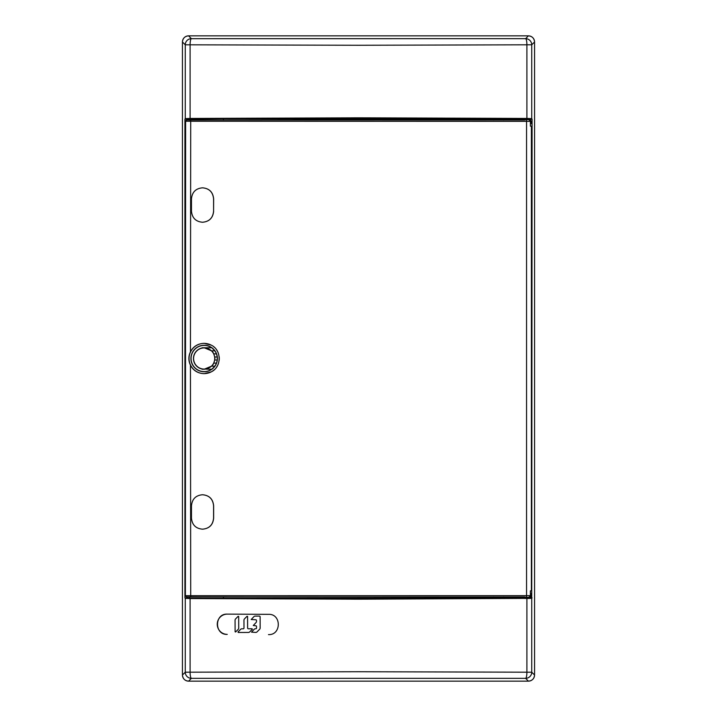 <?xml version="1.0" encoding="UTF-8"?>
<svg xmlns="http://www.w3.org/2000/svg" width="717" height="717" viewBox="0 0 717 717"><rect width="100%" height="100%" fill="white"/><g stroke="black" fill="none" stroke-linecap="round" stroke-linejoin="round"><path stroke-width="1.08" d="M534.559 675.011A6.139 6.139 0 0 1 528.42 681.15C532.148 680.792 534.201 678.739 534.559 675.011L534.559 41.989A6.139 6.139 0 0 0 528.42 35.85C532.148 36.209 534.192 38.261 534.559 41.989L534.559 675.011L531.736 672.196L531.736 598.354L358.5 599.188L190.095 598.561L190.095 672.196A6.139 1.3 89.7 0 0 191.394 678.336L525.606 678.336A6.139 1.3 -89.7 0 0 526.905 672.196L531.736 672.196A6.139 6.13 135 0 1 525.606 678.336L528.42 681.15L188.58 681.15A6.139 6.139 0 0 1 182.441 675.011L182.441 41.989A6.139 6.139 0 0 1 188.58 35.85L528.42 35.85L525.606 38.664A6.139 6.13 45 0 1 531.736 44.804L526.905 44.804A6.139 1.3 -90.3 0 0 525.606 38.664L191.394 38.673A6.139 6.13 135 0 0 185.264 44.804L358.5 45.27L526.905 44.804L526.905 118.439L358.5 117.812L190.095 118.439L190.095 44.804A6.139 1.3 90.3 0 1 191.394 38.664L188.58 35.85L528.42 35.85M252.303 629.266L249.704 631.901A1.837 1.819 90.2 0 1 248.423 632.448L238.223 632.484L238.026 631.982L240.616 629.347A1.837 1.819 90.2 0 1 241.898 628.8L243.269 628.8A0.735 0.726 -89.8 0 0 243.986 628.065L243.959 620.169A1.837 1.819 90.2 0 1 244.488 618.87L247.087 616.235L247.58 616.432L247.625 628.047A0.735 0.726 -89.8 0 0 248.351 628.782L252.097 628.764L252.384 629.266M259.384 616.1A0.735 0.726 90.2 0 1 260.119 616.835L260.154 627.975A1.837 1.819 90.2 0 1 259.626 629.275L257.071 631.874A1.837 1.819 90.2 0 1 255.79 632.421L251.515 632.143L254.185 629.293A1.837 1.819 90.2 0 1 255.476 628.755L255.799 628.755A0.735 0.726 -89.8 0 0 256.525 628.02L256.516 626.506A0.735 0.726 -89.8 0 0 255.79 625.78L253.28 625.493L255.969 622.643A1.837 1.819 -89.8 0 0 256.498 621.343L256.498 620.519A0.735 0.726 -89.8 0 0 255.763 619.784L251.21 619.506L253.89 616.665A1.837 1.819 90.2 0 1 255.171 616.118L259.473 616.1M238.725 628.056A1.837 1.819 90.2 0 1 238.196 629.356L235.606 631.991L235.104 631.785L235.059 620.205A1.837 1.819 90.2 0 1 235.588 618.905L238.187 616.27L238.68 616.477L238.725 628.056M188.58 35.85C184.852 36.209 182.799 38.261 182.441 41.989L185.264 44.804L185.264 118.646L190.095 118.439M528.42 681.15L188.58 681.15C184.852 680.792 182.808 678.739 182.441 675.011L182.441 41.989M530.885 119.094L532.077 119.094L531.736 118.646L526.905 118.439M532.077 119.094L531.736 598.354M223.444 120.106L223.444 118.735L184.923 119.094L185.264 118.646M223.444 118.735L523.5 119.094M527.192 118.52C522.415 118.601 522.415 118.69 527.192 118.78C531.978 118.69 531.978 118.601 527.192 118.52M189.7 596.894L189.7 598.265L223.444 598.265L223.444 596.894M189.7 118.735L189.7 120.106M493.556 118.735L493.556 120.106M503.486 118.735L503.486 120.089M503.486 596.911L503.486 598.265L523.5 597.906M493.556 596.894L493.556 598.265L503.486 598.265M223.444 598.265L493.556 598.265M189.7 598.265L184.923 597.906L185.264 598.354L190.095 598.561M530.885 597.906L532.077 597.906M527.192 598.22C531.969 598.31 531.969 598.399 527.192 598.48C522.415 598.399 522.415 598.31 527.192 598.22M503.836 119.094L503.836 120.089M503.836 596.911L503.836 597.906M526.905 598.561L526.905 672.196L358.5 671.73L185.264 672.196A6.139 6.13 45 0 0 191.394 678.336L188.58 681.15M184.923 119.094L184.923 597.906M189.342 597.906L189.342 596.894M189.342 120.106L189.342 119.094M268.517 634.599L268.481 634.599C281.467 635.289 281.593 613.788 268.588 614.344L227.199 614.128C214.347 613.501 214.284 634.939 227.146 634.384L227.244 634.384A10.128 10.038 90.1 0 1 217.26 624.256A10.128 10.038 90.1 0 1 227.298 614.128M530.894 598.354L530.876 597.297L523.509 597.297L523.491 598.354M523.491 118.646L523.509 119.703L530.876 119.703L530.894 118.646M524.745 596.965L186.608 596.992L185.389 595.755L185.389 121.245L526.556 121.361L526.556 595.639L185.622 595.693A1.228 1.228 72.7 0 0 186.85 596.911L524.736 597.297M524.736 119.703L186.608 120.008L524.745 120.035M531.611 362.488L531.611 126.147L530.401 126.147L530.401 121.334L526.556 121.361L526.296 120.133M531.611 366.79L531.611 590.853L530.401 590.853L530.401 595.666L526.556 595.639L526.296 596.876M529.648 596.929L530.302 596.956L529.648 596.965M530.302 596.956L531.512 595.728L531.512 593.309L530.401 593.309M531.512 595.728L530.204 596.929M531.44 595.702L531.44 593.309M529.397 596.894L530.401 595.666M186.608 120.008L185.389 121.245M531.512 121.272L529.648 120.071L531.512 121.272L531.512 123.691L530.401 123.691M529.397 120.106L530.401 121.334M531.611 354.512L531.611 350.21M204.157 343.335C197.91 343.577 193.339 346.392 190.453 351.787C188.356 356.268 188.356 360.741 190.453 365.213C193.33 370.599 197.901 373.423 204.157 373.665L211.219 371.872A15.12 15.12 0 0 1 189.046 358.5A15.12 15.12 0 0 1 211.219 345.128L204.157 343.335M211.219 345.128C221.813 349.968 221.759 367.077 211.219 371.872A15.12 15.12 0 0 0 214.204 369.811M202.794 494.775L202.732 494.775C209.328 495.438 212.94 499.122 213.576 505.826L213.576 518.104C212.922 524.826 209.31 528.51 202.732 529.155L202.794 529.155C209.391 528.492 213.012 524.808 213.648 518.104L213.648 505.826C212.994 499.104 209.373 495.42 202.794 494.775L202.364 494.775M202.794 187.845C209.382 188.508 212.994 192.192 213.648 198.896L213.576 198.896C212.922 192.183 209.301 188.499 202.732 187.845L202.364 187.845M213.648 211.174C212.985 217.878 209.373 221.562 202.794 222.225L202.732 222.225C209.31 221.553 212.931 217.869 213.576 211.174L213.648 198.896M213.711 346.777A15.12 15.12 0 0 1 214.213 347.207M216.606 349.905A15.12 15.12 0 0 1 218.282 353.096M219.169 356.672A15.12 15.12 0 0 1 219.169 360.364M218.273 363.94A15.12 15.12 0 0 1 216.597 367.104M204.166 371.738A13.238 13.238 0 0 0 217.403 358.5A13.238 13.238 0 0 0 204.166 345.262A13.238 13.238 0 0 0 190.919 358.5A13.238 13.238 0 0 0 204.166 371.738M211.64 369.246A13.094 13.094 0 0 1 191.072 358.5A13.094 13.094 0 0 1 211.64 347.754M214.768 350.828A13.094 13.094 0 0 1 216.417 353.893M217.161 356.967A13.094 13.094 0 0 1 217.161 360.033M216.417 363.107A13.094 13.094 0 0 1 214.768 366.172M216.498 353.893L213.765 353.893L214.688 356.967L217.269 356.967L216.525 353.893M202.086 369.022L211.757 369.246L214.876 366.172L211.56 366.172L204.157 369.228L202.086 369.022A10.728 10.728 0 0 1 202.086 347.978L204.551 347.772M217.251 360.033L214.688 360.033L213.765 363.107L216.525 363.107L217.269 360.033M202.086 347.978L204.157 347.772L211.56 350.828L214.876 350.828L211.757 347.754L202.086 347.754M202.086 369.246L204.551 369.228M211.658 366.172A10.728 10.728 0 0 0 213.854 363.107M214.777 360.033A10.728 10.728 0 0 0 214.777 356.967M213.854 353.893A10.728 10.728 0 0 0 211.658 350.828M204.166 369.076A10.576 10.576 0 0 1 193.581 358.5A10.576 10.576 0 0 1 204.166 347.924A10.576 10.576 0 0 1 214.742 358.5A10.576 10.576 0 0 1 204.166 369.076M202.732 529.155L202.284 529.155C195.696 528.492 192.093 524.808 191.466 518.104L191.466 505.826C192.111 499.104 195.714 495.42 202.284 494.775L202.732 494.775M202.732 222.225L202.284 222.225C195.723 221.562 192.12 217.878 191.466 211.174L191.466 198.896C192.111 192.192 195.714 188.508 202.284 187.845L202.732 187.845M213.576 198.896L213.576 211.174M531.44 121.298L531.44 123.691M531.736 118.646L531.736 44.804L534.559 41.989M185.264 598.354L185.264 672.196L182.441 675.011M190.713 596.867L190.453 365.213M186.85 120.089A1.228 1.228 107.3 0 0 185.622 121.307L185.389 595.755M531.387 126.147L531.387 590.853M190.713 120.124L190.453 351.787M529.639 596.849L529.648 597.297M529.639 120.151L529.648 119.703"/></g></svg>
